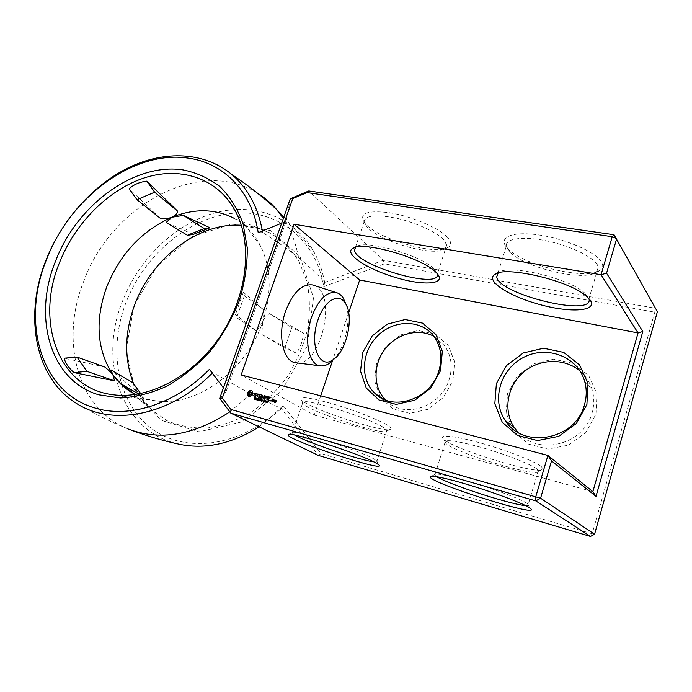 <?xml version="1.0" encoding="UTF-8"?>
<svg xmlns="http://www.w3.org/2000/svg" width="692" height="692" viewBox="0 0 692 692"><rect width="100%" height="100%" fill="white"/><g stroke="black" fill="none" stroke-linecap="round" stroke-linejoin="round"><path stroke-width="0.52" stroke-dasharray="3.46 2.59" d="M258.22 232.702L262.683 232.607C276.16 240.972 288.097 249.302 298.494 257.58C308.58 265.936 317.299 274.188 324.643 282.327L323.752 286.661L323.354 284.308C314.229 235.349 272.812 207.41 229.052 213.733C185.162 219.952 143.097 257.225 125.607 303.598C108.099 349.901 117.147 402.251 151.09 428.149C184.773 454.194 241.24 447.127 281.186 407.424L283.071 405.512L321.131 453.528L318.329 455.414L281.359 408.591L250.919 394.111L212.799 372.555L209.408 369.338M219.745 398.376L226.137 391.404L223.43 387.831M324.643 282.327C322.455 270.65 318.649 260.088 313.216 250.634C292.586 215.134 251.464 201.848 212.323 213.612C173.087 225.514 137.95 260.469 122.086 302.266C98.056 362.175 121.922 432.448 179.34 444.247M259.076 426.808L281.376 408.695M281.359 408.591L283.071 405.512M257.355 193.077C199.616 156.349 110.781 206.017 83.611 281.592C60.204 339.789 76.527 407.519 126.679 428.357L131.169 430.121M229.822 411.827L250.919 394.111M212.262 373.1L212.799 372.555M226.137 391.404L286.168 221.31L281.67 223.144M290.389 198.604L286.168 221.31M323.752 286.661L384.276 263.877L383.385 260.253L308.77 190.966M324.539 282.492L383.385 260.253L655.056 308.191L654.805 312.144L384.276 263.877M614.046 234.735L657.4 311.685L654.805 312.144L592.136 533.774L321.131 453.528M134.11 305.596L126.056 349.763L135.182 390.565L160.829 420.174L199.011 431.825L242.408 421.748L281.488 391.058L307.11 346.294L313.502 297.828L299.965 256.507L270.494 230.548L231.932 223.974L191.9 236.733L157.404 265.693L134.11 305.596M595.933 414.231L596.945 393.817L588.728 375.652L573.158 363.369L553.522 359.209L533.688 363.733L517.382 375.929L507.582 393.445L506.12 413.055L513.403 431.09L528.238 444.022L547.908 449.117L568.504 445.103L585.743 432.63L595.933 414.231M452.923 380.591L454.618 361.821L448.165 345.213L435.078 334.098L418.098 330.499L400.599 334.911L385.859 346.363L376.612 362.643L374.588 380.73L380.28 397.234L392.753 408.92L409.725 413.314L427.838 409.327L443.33 397.632L452.923 380.591M594.566 534.215L592.136 533.774L590.484 536.438M298.494 257.58C295.83 242.736 290.778 229.683 283.339 218.412M373.758 461.832C376.595 462.187 377.668 461.919 376.958 461.019L373.204 458.545C356.717 449.35 289.68 428.253 292.214 432.924L294.775 435.121M525.591 505.584C528.489 505.817 529.406 505.385 528.325 504.278L526.742 503.101C520.323 499.001 496.441 489.91 473.536 482.912C448.719 475.542 435.675 472.809 434.429 474.712L436.704 476.702M262.683 232.607L262.415 230.99M133.617 383.783C137.656 393.48 143.279 401.853 150.493 408.911L166.556 420.494C178.917 425.917 192.359 428.443 206.873 428.054C221.674 425.883 236.24 420.745 250.582 412.64C264.387 402.943 276.592 391.032 287.206 376.906C296.548 361.855 303.33 346 307.559 329.331C310.154 312.672 309.964 296.781 306.98 281.67L298.979 261.403C291.367 249.604 281.912 240.228 270.598 233.273C261.524 228.524 251.75 225.852 241.283 225.255M518.118 432.413C537.935 456.218 584.195 444.792 592.118 412.726C594.316 404.906 594.324 397.234 592.136 389.691C589.887 382.304 585.873 376.102 580.104 371.094M385.53 399.993L387.018 401.403C404.941 419.162 441.6 406.662 449.272 379.173C452.879 366.604 451.314 355.446 444.575 345.697L433.927 336.355M383.316 427.31C366.327 416.437 296.133 395.565 302.62 403.09L303.39 404.007C311.374 412.415 386.543 436.678 387.079 430.891L383.316 427.31M536.845 468.899C530.435 464.029 505.177 454.194 481.71 447.516C456.357 440.631 444.117 438.944 444.999 442.456L446.115 443.598C456.582 453.355 539.345 478.293 538.748 471.226L536.845 468.899M320.716 395.833L314.229 415.105L241.145 374.952M348.682 312.663L332.523 360.722M314.194 285.467C337.964 293.642 320.88 367.184 296.202 362.816M314.229 415.105L592.88 491.649M541.179 466.434C534.112 460.907 504.503 449.523 478.544 442.447C452.499 435.303 437.491 434.317 443.961 439.489C455.232 450.094 543.479 476.606 543.168 468.96L541.179 466.434M387.139 425C378.152 419.456 352.652 409.595 331.096 403.41C308.096 397.122 298.226 396.032 301.487 400.14C310.12 409.309 390.262 435.138 391.101 428.876C391.378 428.08 390.063 426.791 387.139 425M255.426 398.064L254.768 398.332L255.486 399.336L254.526 399.319M254.95 399.319L255.296 398.869M254.777 398.332L255.409 398.056M256.628 398.229L256.974 398.843L256.274 399.206M255.997 398.895L256.55 398.402L256.161 398.981M258.073 398.54L257.597 399.898M257.346 398.575L257.787 399.941L258.228 398.67M257.32 398.341L257.787 399.941M257.476 398.644L256.827 399.993L257.329 398.566M260.296 399.154L260.071 400.884L260.157 400.071L259.491 399.889L259.042 400.607L259.336 399.76M260.062 399.803L260.434 399.275M259.439 398.921L259.552 399.699M259.388 399.613L259.587 399.042M261.031 400.867L260.46 400.91M260.832 399.301L260.676 400.85M260.512 400.763L261.152 399.474M262.346 399.794L262.873 400.798L261.801 401.36M261.541 401.049L262.294 399.976L261.706 401.144M264.603 400.391L264.889 401.351L263.903 401.888M263.842 401.689L264.379 400.434M265.789 400.711L266.065 401.671L265.088 402.216M264.975 401.983L265.564 400.763M266.974 401.04L267.25 402L266.273 402.536M266.204 402.337L266.74 401.083M268.185 402.182L267.648 403.003M268.513 401.55L268.15 402.156M268.245 401.611L267.813 401.377M267.7 402.822L268.115 402.329M267.89 402.009L268.332 401.654M270.832 400.305L271.325 400.867L270.771 400.91M272.752 401.325L273.6 399.95L273.228 399.647M272.164 401.04L272.25 399.708L271.861 400.876M271.826 401.273L273.072 401.498M273.807 399.725L273.833 400.218M273.963 400.893L273.47 401.81L273.963 400.893L275.113 400.625L274.681 400.08M274.136 400.383L274.127 399.889M275.321 400.547L275.131 401.109M275.087 401.516L275.944 401.836L275.675 402.571M274.707 402.64L275.952 402.865L276.29 400.486M248.765 396.438L250.366 396.775L252.822 394.907L253.263 393.229L251.793 390.703M254.682 393.592L254.492 394.129M255.945 395.712L255.729 396.248M254.656 396.257L254.076 395.772M254.353 396.499L256.014 396.542L256.36 395.539L254.794 394.284L256.083 393.748M256.334 394.059L256.758 393.956L256.057 393.324M257.017 393.912L258.151 394.302L257.268 397.372L258.479 394.397L259.509 394.466L259.128 394.155M259.811 395.997L259.881 394.691L259.509 395.841M259.284 397.519L259.353 396.205L258.981 397.364M258.946 397.753L260.607 398.289L260.46 397.839M259.682 396.378L260.815 396.68L260.659 396.231M260.209 394.864L261.663 395.262L261.515 394.803M264.257 396.43L263.15 397.537L262.527 395.253M262.268 395.902L261.533 398.54L262.571 396.058M262.83 397.848L264.569 396.594L264.093 399.024L264.872 395.815M265.685 397.597L266.074 396.455L265.382 397.433M265.252 397.813L264.863 399.457L265.546 397.978L266.688 398.289L266.541 397.831M266.074 396.455L267.674 396.473M268.202 396.533L267.337 400.132L268.522 396.706M269.197 398.549L269.595 397.407L268.894 398.393M268.669 400.088L269.067 398.938L268.366 399.924M268.332 400.322L270.018 400.867L269.871 400.409M269.067 398.938L270.209 399.249L270.07 398.791M269.595 397.407L271.203 397.433M601.452 261.913C595.483 251.568 563.02 237.884 536.179 234.614C509.208 231.163 497.038 238.619 508.3 249.094C524.259 265.832 588.148 280.814 600.457 270.027C603.113 267.951 603.441 265.252 601.452 261.913M447.715 237.633C439.507 228.213 411.835 216.267 389.622 212.738C366.111 209.987 357.963 213.594 365.186 223.551C378.048 239.172 436.764 256.101 448.373 247.252C451.599 245.072 451.383 241.863 447.715 237.633M135.381 394.509C141.626 397.684 148.382 399.768 155.639 400.763C195.542 407.424 246.3 371.206 262.562 322.212C271.852 293.97 271.316 268.825 260.953 246.767C254.518 233.939 245.478 224.398 233.827 218.153L270.598 233.273M104.665 366.933L64.183 358.197M263.851 309.947L243.359 292.258L244.414 295.726L263.851 309.947L262.562 322.212L256.421 331.096L235.47 314.428L236.638 317.593L256.421 331.096M243.359 292.258L235.47 314.428M160.432 218.421L129.101 188.769M132.925 382.823L135.675 390.582L145.381 404.059L130.598 391.793M135.675 390.582L110.997 369.874M303.407 332.982L269.24 313.571L291.808 327.679L284.767 348.059L296.453 353.24C300.544 347.263 302.862 340.507 303.407 332.982L291.808 327.679M296.453 353.24L261.887 334.547L262.562 322.212L265.157 317.429L269.24 313.571M193.241 234.432L166.166 222.452M588.918 298.572L584.809 293.157C569.127 277.95 506.89 263.643 498.422 272.786L498.145 273.003M437.335 273.781L434.472 269.318C422.423 255.547 365.021 239.129 356.363 246.733L355.645 247.269M346.363 305.146C351.043 320.621 345.256 346.657 334.452 358.681M256.334 399.024L256.689 398.462M262.008 401.213L262.64 400.175M264.197 401.862L264.716 400.616M263.747 401.611L264.638 400.582M265.382 402.19L265.944 400.988M265.823 400.91L265.27 402.13M266.558 402.51L267.086 401.265L266.455 402.459M272.562 399.881L273.202 400.054L272.786 401.213M275.433 401.273L276.264 400.884L276.073 401.447M249.907 395.167L249.146 394.475L249.137 393.298L250.962 392.139M597.205 264.526C592.11 256.101 568.236 245.037 545.011 240.539C521.742 235.963 504.883 238.844 506.302 246.222L510.255 252.398C525.133 267.986 585.069 282.059 596.366 272.043L598.303 267.043L597.205 264.526M443.944 240.063C437.084 232.382 416.359 222.72 397.052 218.343C376.188 214.2 365.229 215.281 364.165 221.57L366.933 226.803C378.896 241.318 433.97 257.216 444.662 248.99L446.712 245.063L443.944 240.063M244.414 295.726L236.638 317.593M138.599 393.99L142.699 396.36L140.692 393.584M142.699 396.36L145.381 404.059M261.887 334.547L284.767 348.059M75.445 402.761C92.356 412.787 109.44 421.316 126.679 428.357M283.884 216.873L313.216 250.634M292.214 432.924L289.092 434.464M376.336 460.448L378.368 464.488M434.429 474.712L431.505 476.2M527.408 503.534L529.787 507.945M302.62 403.09L292.37 433.339M386.923 430.156L376.958 461.019M444.999 442.456L434.749 475.248M538.35 470.275L528.325 504.278M260.953 246.767L236.673 213.612M155.639 400.763L112.831 394.717M127.674 389.83L150.493 408.911M584.584 381.058L592.136 389.691M383.645 399.197L387.018 401.403M434.204 336.736L444.575 345.697M387.079 430.891L391.101 428.876M303.39 404.007L301.487 400.14M538.748 471.226L543.168 468.96M446.115 443.598L443.961 439.489M498.422 272.786L497.66 273.15M584.809 293.157L586.998 296.712M356.363 246.733L354.451 247.606M434.533 269.37L436.427 272.795M596.366 272.043L600.457 270.027M510.255 252.398L508.3 249.094M444.662 248.99L448.373 247.252M366.933 226.803L365.186 223.551M506.302 246.222L497.851 273.271M598.303 267.043L588.987 298.641M364.165 221.57L355.359 247.554M446.712 245.063L437.37 273.989"/><path stroke-width="1.04" d="M223.43 387.831L209.408 369.338C174.851 404.621 128.427 418.902 93.982 407.692C39.738 391.49 21.314 320.612 46.58 259.431C70.039 197.653 133.175 150.207 187.532 158.044C222.807 162.386 251.741 190.585 258.22 232.702L281.67 223.144M219.745 398.376L230.817 413.159L230.946 409.465L222.331 398.004L219.745 398.376M318.329 455.414L230.817 413.159L535.824 500.896L590.484 536.438L318.329 455.414M179.34 444.247L180.621 444.523C206.337 449.445 232.486 443.537 259.076 426.808M128.53 429.118C160.302 441.038 194.063 435.268 229.822 411.827M375.029 462.481C357.366 452.75 285.199 429.974 288.175 434.913C286.678 439.965 391.387 474.409 378.368 464.488L375.029 462.481M529.077 507.487C522.244 503.171 496.536 493.413 471.918 485.862C447.248 478.267 429.325 474.556 430.104 476.918C430 483.241 546.792 519.891 529.787 507.945L529.077 507.487M262.415 230.99C257.857 206.735 247.598 187.861 231.638 174.358C204.287 151.686 164.696 150.285 128.85 167.542C92.979 185.049 61.943 219.952 46.096 259.915C24.021 314.358 34.211 376.811 75.445 402.761C111.144 426.826 169.834 416.255 212.262 373.1M219.84 397.987L290.285 198.768L308.77 190.966L307.075 192.61L612.247 236.707L601.071 274.715L294.1 224.243L359.676 279.992L638.059 332.93L601.071 274.715L606.564 273.202L616.693 238.653L612.247 236.707L614.046 234.735L308.77 190.966M183.086 169.903C134.161 162.386 76.648 205.273 55.472 261.368C32.628 316.927 49.876 380.747 98.809 394.812L120.373 397.987C135.788 397.191 151.401 393.194 167.23 386.006C182.775 377.036 197.099 365.454 210.204 351.268C222.218 335.88 231.846 319.22 239.086 301.279C244.717 283.08 247.442 265.252 247.26 247.805L243.056 223.646C237.685 209.019 230.021 196.71 220.065 186.719C209.053 178.276 196.727 172.671 183.086 169.903M283.339 218.412L276.454 209.33C270.806 202.843 264.439 197.428 257.355 193.077M294.1 224.243L241.145 374.952L547.917 455.44L535.85 496.475L535.824 500.896L540.582 498.231L594.566 534.215L590.484 536.438M551.524 460.898L596.002 496.38L592.88 491.649L547.917 455.44L551.524 460.898L540.582 498.231L230.946 409.465M294.775 435.121C306.193 442.119 360.221 460.414 373.758 461.832M436.704 476.702C448.148 484.192 511.111 504.728 525.591 505.584M222.331 398.004L292.785 198.543L290.285 198.768M292.785 198.543L307.075 192.61M255.279 398.713L255.011 399.293L254.111 399.068L255.071 398.973L254.743 397.736L255.573 397.943L254.673 398.047L255.279 398.713M256.689 398.436L255.391 399.518L255.936 397.961L256.689 398.436M258.073 398.54L257.528 400.106L257.156 398.471L256.507 399.829L257.043 398.263L257.459 399.777L258.073 398.54M258.67 399.569L258.047 399.604L258.67 399.569M260.296 399.154L259.751 400.72L259.837 399.898L259.163 399.716L258.721 400.434L259.266 398.869L259.232 399.535L260.296 399.154M261.031 400.867L260.114 400.815L260.65 399.249L260.356 400.685L261.031 400.867M262.614 400.218L262.034 401.204L261.143 401.101L261.688 399.535L262.614 400.218M263.367 400.858L262.735 400.893L263.367 400.858M264.664 400.538L263.678 401.81L263.955 400.339L264.664 400.538M265.849 400.858L264.863 402.138L265.14 400.659L265.849 400.858M267.034 401.187L266.048 402.459L266.316 400.988L267.034 401.187M267.916 402.061L267.735 402.787L266.956 402.623L267.804 402.407L268.046 401.568L267.493 401.196L268.193 401.377L267.916 402.061M270.832 400.305L270.615 400.945L270.832 400.305M272.752 401.325L273.279 399.786L272.207 399.284L271.454 400.971L272.752 401.325M273.807 399.725L273.15 401.637L273.643 400.72L274.802 400.452L273.807 399.725M275.269 400.123L274.715 401.213L275.624 401.663L275.364 402.407L274.672 401.853L274.326 402.337L275.632 402.692L276.35 400.616L275.321 400.547M250.175 390.366L247.494 392.762L247.278 393.904L248.177 396.092L250.037 396.603L252.182 395.236L252.883 393.627L252.035 390.868L250.175 390.366L250.072 391.092L248.367 391.897L247.667 393.497L248.765 396.438M254.397 393.298L254.05 394.293L255.625 395.547L254.898 396.239L253.687 395.599L254.111 396.43L255.685 396.369L256.04 395.366L254.466 394.111L254.647 393.601L256.395 394.059L255.971 393.212L254.682 393.592M257.017 393.912L257.831 394.137L256.94 397.208L258.151 394.224L259.189 394.293L257.017 393.912M259.846 394.267L258.566 397.45L260.521 397.978L258.964 397.346L259.353 396.205L260.728 396.369L259.491 395.824L259.881 394.691L261.576 394.942L259.907 394.7M262.83 397.372L262.164 395.097L261.118 398.134L262.251 395.885L262.631 397.926L264.249 396.421L263.54 399.007L264.716 395.59L263.142 397.537M267.354 396.3L265.494 396.006L264.543 399.284L265.226 397.805L266.61 397.969L265.356 397.424L265.754 396.282L267.354 396.3M268.202 396.533L267.017 399.959L268.202 396.533M270.883 397.26L269.015 396.957L268.055 400.244L269.932 400.556L268.349 399.915L268.747 398.765L270.131 398.929L268.877 398.384L269.274 397.243L270.883 397.26M59.434 262.822C35.154 321.183 57.877 388.134 112.831 394.717C148.408 399.691 192.566 376.777 219.615 337.168C246.715 297.603 252.961 246.802 236.673 213.612C219.831 179.263 182.48 166.115 145.813 177.429C109.042 188.847 75.177 222.729 59.434 262.822M614.046 234.735L657.4 311.685L594.566 534.215M241.283 225.255C198.215 222.348 151.505 258.367 134.542 305.189C124.422 333.06 124.11 359.26 133.617 383.783M580.104 371.094C564.378 357.53 538.826 358.586 522.927 372.668C506.89 386.612 502.989 411.16 514.563 427.959L518.118 432.413M433.927 336.355C418.297 327.8 396.499 333.829 384.787 349.391C372.953 364.857 373.075 387.338 385.53 399.993M596.002 496.38L642.807 331.52L606.564 273.202M590.189 300.138L586.998 296.712C570.199 280.459 503.171 265.01 494.313 274.759C485.585 281.307 510.082 296.678 540.409 304.722C570.718 313.052 598.052 311.348 590.189 300.138M436.367 272.735C423.487 258.047 361.665 240.34 352.557 248.463C343.699 253.912 367.91 269.525 396.352 277.726C424.853 286.254 447.759 284.256 436.427 272.795L436.367 272.735M359.676 279.992L348.682 312.663M332.523 360.722L320.716 395.833M334.452 358.681L329.565 363.17C326.52 365.281 323.553 366.18 320.655 365.878L296.202 362.816C283.071 362.262 277.016 334.643 285.692 310.924C293.027 292.37 301.963 283.703 312.499 284.914L314.194 285.467M254.647 398.523L255.296 398.869L254.777 398.332M258.107 399.414L258.644 399.639M259.232 399.535L260.054 399.838M260.356 400.685L261.005 400.945M261.974 399.812L261.386 400.971L262.363 400.573L262.008 399.708M262.796 400.703L263.341 400.928M264.422 400.469L264.033 401.689L264.603 400.391M265.088 402.216L265.624 400.815L265.019 402.009M267.493 401.196L268.176 401.36M270.451 400.547L270.927 400.521M273.228 399.647L272.259 399.716L273.193 400.045M273.833 400.218L273.66 400.711M274.681 400.08L273.824 400.21M275.753 401.282L275.113 401.101L275.304 400.547L275.952 400.72L275.087 401.516M275.364 402.407L274.707 402.64M276.29 400.486L275.589 400.287M251.793 390.703L250.495 390.539M254.492 394.129L255.625 395.547M255.729 396.248L254.336 396.083M254.076 395.772L254.353 396.499M255.755 393.575L256.334 394.059M256.057 393.324L254.717 393.471M259.128 394.155L257.303 393.99M260.659 396.231L259.379 396.213M260.46 397.839L258.964 397.346M261.515 394.803L260.166 394.44M264.802 395.885L264.56 396.585M262.527 395.253L262.268 395.902M262.251 395.885L262.83 397.848M267.397 396.404L265.771 396.291M266.541 397.831L265.356 397.424M270.927 397.355L269.292 397.243M270.07 398.791L268.764 398.765M269.871 400.409L268.332 400.322M233.827 218.153C214.788 208.655 194.158 208.353 171.953 217.227C141.895 230.644 120.166 253.843 106.758 286.851C94.709 320.396 96.794 349.797 112.995 375.055L120.52 383.844L135.381 394.509M114.526 380.842L112.995 375.055C111.369 372.763 108.592 370.056 104.665 366.933L77.011 357.072L86.889 371.327L114.526 380.842L74.009 372.599C68.69 367.936 65.42 363.136 64.183 358.197L77.011 357.072M146.851 181.148C139.672 181.996 133.755 184.539 129.101 188.769L136.981 199.677L160.432 218.421C165.258 218.793 169.099 218.395 171.953 217.227C174.808 216.06 176.745 214.088 177.749 211.302L146.851 181.148L154.653 192.194L177.749 211.302M130.598 391.793L120.84 383.697L138.599 393.99M140.692 393.584L132.925 382.823L110.997 369.874L112.995 375.055L120.84 383.697M209.918 227.772L193.241 234.432L187.454 235.297L204.287 228.559L209.918 227.772L183.389 215.411L171.953 217.227L166.166 222.452L187.454 235.297M584.524 404.621C575.744 440.173 522.763 449.627 505.272 420.468C491.121 400.028 500.394 369.026 523.697 357.314C546.767 345.083 577.491 356.311 584.584 381.058C586.799 388.766 586.781 396.62 584.524 404.621M438.875 370.869C430.969 398.973 393.584 411.861 375.427 393.809C359.719 379.847 361.198 351.718 377.867 335.646C394.25 319.263 421.713 319.323 434.204 336.736C441.038 346.649 442.595 358.032 438.875 370.869M642.807 331.52L638.059 332.93L592.88 491.649M440.527 370.652L430.649 388.16L414.767 400.227L396.248 404.396L378.939 399.959L366.258 388.048L360.532 371.172L362.677 352.643L372.192 335.931L387.278 324.141L405.166 319.522L422.483 323.112L435.813 334.435L442.335 351.406L440.527 370.652M586.903 404.526L576.393 423.469L558.669 436.367L537.528 440.57L517.382 435.406L502.219 422.189L494.823 403.713L496.389 383.584L506.492 365.566L523.238 352.981L543.566 348.232L563.677 352.401L579.611 364.935L588.001 383.55L586.903 404.526M498.145 273.003L496.735 276.835C498.318 294.325 594.705 317.896 588.961 298.728L588.918 298.572M355.645 247.269L354.546 249.95C354.39 265.062 440.752 290.424 437.37 273.989L437.335 273.781M320.655 365.878C308.736 365.411 303.485 339.512 311.521 317.195C318.303 299.723 326.477 291.505 336.044 292.526C338.864 293.218 341.268 295.052 343.241 298.044L346.363 305.146M255.841 398.808L256.334 399.024M261.386 400.971L262.008 401.213M266.455 402.459L266.766 401.092L266.238 402.346M272.786 401.213L271.844 400.867L272.25 399.708M250.962 392.139L251.724 392.831L251.724 393.999L249.907 395.167L248.817 394.302L248.817 393.125L249.561 392.156L250.962 392.139M74.009 372.599L86.889 371.327M136.981 199.677L154.653 192.194M183.389 215.411L204.287 228.559M318.017 319.799C324.314 300.484 338.717 292.258 345.221 303.148C354.382 315.708 346.977 350.887 333.397 359.477C319.618 370.454 308.909 344.806 318.017 319.799M272.882 399.881L272.795 401.204M272.484 401.04L271.844 400.867M250.634 391.966L251.421 392.39M251.101 392.217L251.724 392.831M251.395 392.658L251.827 393.385M251.507 393.212L251.724 393.999M251.404 393.834L251.421 394.561M251.092 394.397L250.971 394.968M250.123 395.011L249.578 394.994M131.169 430.121C147.785 436.315 164.272 441.115 180.621 444.523M277.769 210.887L283.884 216.873M289.092 434.464L288.175 434.913M431.505 476.2L430.104 476.918M231.638 174.358C247.952 185.266 262.891 196.926 276.454 209.33M120.52 383.844L127.674 389.83M505.272 420.468L514.563 427.959M375.427 393.809L383.645 399.197M497.66 273.15L494.313 274.759M354.451 247.606L352.557 248.463M336.044 292.526L312.499 284.914M497.851 273.271L496.735 276.835M355.359 247.554L354.546 249.95M345.221 303.148L343.241 298.044M333.397 359.477L329.565 363.17"/></g></svg>
